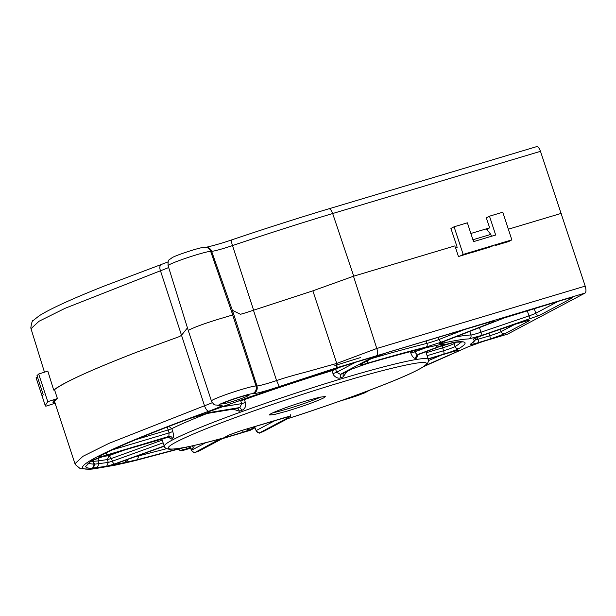<?xml version="1.0" encoding="UTF-8"?>
<svg xmlns="http://www.w3.org/2000/svg" width="616" height="616" viewBox="0 0 616 616"><rect width="100%" height="100%" fill="white"/><g stroke="black" fill="none" stroke-linecap="round" stroke-linejoin="round"><path stroke-width="0.92" d="M323.608 397.944L325.317 396.542L319.897 397.174L307.014 400.654C290.444 405.752 278.424 410.094 270.948 413.706L269.207 414.992L274.197 414.576L287.549 410.988C304.119 405.898 316.139 401.547 323.608 397.944M272.896 412.751A28.729 1.956 161.8 0 0 287.202 408.986A28.729 1.956 161.8 0 0 321.021 396.927M44.468 372.18L31 328.675L39.039 321.244L65.15 308.277L160.468 270.755A19.812 1.348 161.8 0 0 168.661 267.506M54.27 400.662L54.77 402.263L52.853 402.903L53.708 400.847L55.502 400.246L57.38 398.437L54.493 389.659C64.441 382.074 92.061 369.508 137.329 351.952L179.241 336.644L181.32 335.474L187.38 327.989M418.38 354.269L416.508 358.227L417.471 354.862M410.364 351.651L410.81 353.022C412.158 356.441 413.659 358.243 415.307 358.42L416.993 354.531L414.63 351.867L425.787 347.832M428.143 358.82L443.551 354.208C450.92 351.936 456.048 350.057 458.935 348.587C468.322 342.889 466.99 340.725 454.939 342.103L438.992 346.816L418.226 354.331L437.768 347.016C444.221 344.606 445.992 343.62 443.073 344.044C425.025 347.593 399.692 354.115 367.067 363.609L351.082 369.33A3.088 2.864 62 0 0 351.567 369.13L343.158 373.542L343.074 377.015L346.8 371.664M342.704 400.069L346.431 399.014C354.223 396.619 359.883 394.571 363.394 392.877L364.218 392.253M248.34 395.695C250.389 394.44 247.786 394.864 240.533 396.974C232.74 399.368 227.081 401.416 223.562 403.11C221.521 404.365 224.124 403.942 231.37 401.832C239.17 399.438 244.821 397.389 248.34 395.695L249.157 395.064M188.843 330.908C187.795 330.908 188.072 330.492 189.682 329.645C195.68 326.742 205.374 323.231 218.78 319.119L232.717 314.961M232.802 310.479L240.463 314.291L245.099 312.966L312.874 290.829L353.484 276.238L454.947 245.876M205.844 247.224C203.565 247.971 216.909 245.022 231.362 240.001L231.408 240.001C231.054 240.255 231.416 242.111 232.501 245.576A19.812 1.348 -18.2 0 1 223.415 248.471A19.812 1.348 -18.2 0 1 211.635 251.328L233.056 312.32L256.988 385.955A18.534 1.263 161.8 0 0 276.569 380.557C286.956 377.115 293.878 375.221 306.522 371.887L336.76 363.425L312.874 290.829M275.29 420.428L256.179 430.569L254.554 426.634M197.713 451.605L229.314 434.888A3.088 2.864 -118 0 0 229.799 434.688L240.548 430.823A3.088 1.132 -106.7 0 0 240.625 430.792L229.314 434.888M255.794 429.398L254.038 426.572M195.002 452.383A3.088 1.455 -106.1 0 0 195.172 452.352L197.921 451.551L195.28 452.313L220.22 438.831M137.329 351.952C91.538 369.7 63.656 382.397 53.684 390.028L47.825 371.109L38.685 374.035L36.991 375.645L43.182 394.463L42.281 396.535L36.128 377.862L45.222 405.505L47.779 401.678L57.149 398.652M54.524 389.766L53.684 390.028M55.563 403.103L45.807 406.229L45.222 405.505M212.289 402.664A18.534 1.263 -18.2 0 1 204.512 405.752A6.175 2.518 -109.9 0 0 208.955 411.18C112.505 446.03 63.178 470.578 89.505 469.084L80.342 468.73L75.306 464.556L74.975 463.725L82.937 456.31L109.001 443.343L204.512 405.752L160.468 270.755C159.459 267.914 159.667 265.85 161.099 264.572L104.82 285.816C72.411 298.66 50.566 308.631 39.278 315.723L33.426 320.335C32.509 319.92 31.632 322.43 30.8 327.866L31 328.675M219.974 438.908L221.167 438.577C187.11 448.202 145.184 456.379 183.422 438.477C221.791 420.543 306.275 392.461 341.88 382.113C380.134 370.347 440.725 354.993 423.446 366.628C405.99 378.316 326.164 406.591 287.233 418.803L287.472 418.734M290.398 414.76L290.259 416.532M287.811 418.618L262.893 431.724L259.898 432.671A3.088 2.864 -118 0 1 256.179 430.569L255.617 429.545M189.589 446.438L191.561 450.211L205.906 442.596M36.09 377.716L37.522 377.254M47.779 401.678L38.685 374.035M223.562 403.11L222.746 403.742M351.082 369.33L343.158 373.542L340.402 374.366L370.031 358.635C371.795 357.503 369.176 357.981 362.177 360.044L276.23 387.834L213.744 409.686C207.592 411.973 205.652 412.997 207.939 412.766L239.863 407.546L242.019 410.279C245.099 408.755 246.223 406.167 245.391 402.525L244.429 399.599A139 9.448 -18.2 0 1 332.039 370.686L333.002 373.612C333.318 376.099 338.199 379.217 340.379 377.824L340.402 374.366L336.621 372.295L356.24 361.885M233.349 409.186L239.416 411.226A3.088 1.255 70.1 0 0 237.191 408.508L205.883 413.629C202.718 414.175 195.341 416.424 189.104 418.734C146.993 434.473 116.994 447.016 99.107 456.348C97.166 457.503 99.476 457.126 106.029 455.224L168.846 436.421A3.088 2.857 -117.7 0 1 172.549 438.53C173.712 437.514 173.789 435.196 172.796 431.57L171.833 428.644L168.892 426.403M168.992 436.975L171.556 439.062L167.829 436.96L106.545 455.301C98.93 457.665 93.755 459.567 91.037 461.007L85.67 466.512C86.04 467.829 88.227 468.36 92.223 468.106C93.917 467.182 94.502 465.896 93.978 464.241L94.471 464.179L92.839 460.137M208.955 411.18C219.388 407.322 223.647 405.259 221.729 404.997L219.419 405.005C217.394 405.097 221.829 403.172 232.74 399.214C244.775 395.326 251.266 393.516 252.229 393.786L253.199 393.778C257.403 393.347 266.104 390.952 279.31 386.579L336.852 367.721L336.606 363.471M336.667 363.455L337.145 367.629L585.092 293.054L507.63 334.095M507.954 333.995L483.036 341.449L468.037 346.87L423.947 366.443M425.109 365.635L458.72 350.943C461.238 349.58 459.082 349.873 452.252 351.844L428.22 359.036L452.175 351.875A3.088 1.132 73.3 0 1 452.098 351.89M188.873 448.155L190.506 447.409L189.636 447.547A3.088 2.864 -118 0 1 188.388 448.356L183.599 450.257A6.175 5.729 -118 0 1 178.386 449.203M191.892 445.938L193.524 447.863L194.425 445.368M585.092 293.054C586.209 292.046 586.247 289.736 585.2 286.117L540.478 151.336C539.185 147.909 537.884 146.354 536.551 146.662L328.744 208.855C330.076 208.539 331.385 210.102 332.671 213.529C300.577 223.177 267.19 233.857 232.501 245.576L253.63 310.248M336.736 363.44L376.8 348.487L353.484 276.238M88.165 463.417L93.978 464.241L93.008 461.299L90.898 461.238M112.389 449.865L169.084 432.902L168.846 436.421L167.683 437.006M245.391 402.525L241.641 403.642L239.863 407.546L237.191 408.508L205.421 413.752L189.328 418.649M188.381 330.861L168.091 265.665A22.7 1.54 -18.2 0 1 197.128 254.608A22.7 1.54 -18.2 0 1 210.641 251.336L232.763 314.945M331.747 369.577L332.039 370.686L335.658 369.369L336.621 372.295L333.002 373.612M486.586 229.298L489.658 227.851L470.87 233.479M489.658 227.851L486.309 217.887L489.489 216.193L495.672 235.019L473.55 241.634L467.367 222.815L454.092 226.788L450.912 228.474L456.933 246.408M561.292 213.359L508.346 229.206M455.286 246.916L458.443 256.525L474.397 251.69M473.334 252.09L492.015 246.415M495.457 245.468L508.739 241.518L511.85 239.863L502.764 212.22L489.489 216.193M92.223 468.106L106.63 466.32L108.293 462.431L107.353 459.567L111.488 458.45L109.055 455.601L102.271 456.656M232.509 314.222L233.056 312.32M473.812 241.557L472.718 239.1M457.211 247.239L455.17 248.325M454.092 226.788L463.178 254.431L460.06 256.064M491.429 236.29L490.813 234.396L473.196 239.67M490.813 234.396L486.24 228.882M463.178 254.431L511.85 239.863M97.197 467.706L99.007 463.802L98.059 460.93L107.353 459.567L109.055 455.601L125.679 449.588M488.003 231.015L487.364 229.067M254.855 427.735L249.673 430.484L222.253 438.692M172.796 431.57L169.084 432.902L168.122 429.976L171.833 428.644A139 9.448 -18.2 0 1 207.23 413.452M340.379 377.824A139 9.448 -18.2 0 1 341.726 377.416A139 9.448 -18.2 0 1 343.074 377.015M220.705 438.707C200.631 444.159 185.87 447.539 176.43 448.841L169.485 449.303C166.12 448.687 164.387 447.686 164.272 446.307A139 9.448 -18.2 0 1 342.111 378.586A139 9.448 -18.2 0 1 428.359 359.482C428.844 359.813 428.574 361.107 427.566 363.355C427.08 363.971 426.58 365.511 414.984 371.363C393.308 382.12 340.14 401.855 287.518 418.718L263.379 431.523A3.088 2.864 -118 0 1 262.893 431.724A3.088 0.408 72.3 0 1 262.87 431.739A3.088 0.408 72.3 0 1 262.84 431.739M415.307 358.42A139 9.448 -18.2 0 1 416.508 358.227M221.383 406.953L241.641 403.642L240.679 400.708L244.429 399.599A3.088 1.07 70.4 0 0 244.159 398.891M254.57 427.25L249.973 429.691A3.088 2.864 -118 0 1 247.047 428.882M288.08 416.685A3.088 2.864 -118 0 0 289.874 416.762L259.898 432.671A3.088 0.454 72.4 0 1 259.867 432.694C259.99 433.695 258.697 433.033 256.002 430.715M289.874 416.762C291.191 415.939 289.458 416.224 284.669 417.61L240.625 430.792M249.973 429.691L242.427 432.417A3.088 1.132 -106.7 0 0 242.781 430.153M190.552 448.178L183.599 450.257A6.175 2.264 -106.7 0 1 183.445 450.319L190.56 448.194M189.204 446.669A6.175 2.264 73.3 0 1 188.388 448.356L190.429 447.978M223.269 438.153L242.427 432.417M240.463 430.838A3.088 1.132 -106.7 0 0 240.548 430.823L289.327 416.431M195.28 452.313A3.088 2.864 -118 0 1 191.561 450.211L191.384 450.35C193.747 452.521 195.01 453.183 195.172 452.352A3.088 1.455 -106.1 0 0 195.28 452.313M188.465 446.346C188.796 445.945 189.643 446.916 191.014 449.233L193.524 447.863M184.484 447.486L134.842 460.691L184.253 447.532M115.207 465.165L93.193 468.968L115.207 465.165L135.304 460.545M89.505 469.084L94.433 468.691M360.375 364.403C358.627 365.473 360.807 365.134 366.913 363.386C389.351 356.749 409.001 351.328 425.864 347.131L441.834 341.972L490.505 323.007C496.742 320.374 495.603 320.243 487.071 322.622L388.057 352.26L372.973 357.711L360.375 364.403A3.088 2.864 62 0 0 360.861 364.202L360.73 364.264M477.947 342.742L489.697 339.224L504.781 333.764L528.89 320.967C532.932 319.134 523.384 321.39 515.9 324.039L482.921 335.258C476.422 337.514 473.188 338.892 473.219 339.385C474.905 340.14 474.012 341.734 470.516 344.167C469.746 344.883 472.226 344.413 477.947 342.742A3.088 1.132 -106.7 0 0 478.001 339.27L489.751 335.759A9.263 0.631 161.8 0 0 501.062 331.662A3.088 2.864 62 0 0 504.781 333.764M469.046 338.916L482.428 335.196L539.47 315.353L571.74 298.229C573.496 297.135 571.186 297.513 564.803 299.361L504.111 317.995L443.713 341.526C438.954 343.443 438.276 344.067 441.672 343.389C454.577 340.533 463.702 339.039 469.046 338.916A3.088 3.011 -91.2 0 0 470.932 335.004A9.263 0.631 -18.2 0 0 480.965 332.216L528.982 315.892A3.088 0.454 71.2 0 0 530.438 318.872M106.63 466.32L114.584 463.933L164.164 445.992M116.655 463.425A3.088 1.224 70.1 0 0 116.747 463.401L164.241 446.215L116.655 463.425C113.306 464.672 112.405 465.18 113.968 464.941L137.491 459.682L181.581 448.025M115.862 464.98L124.132 463.17M367.583 390.991L360.114 394.663L338.962 401.393M219.673 405.02A6.175 6.029 89.4 0 1 217.818 405.343L219.866 405.32A6.175 6.029 -90.6 0 0 221.729 404.997M180.935 448.487A6.175 5.729 62 0 0 185.632 449.18A6.175 2.264 73.3 0 0 186.494 447.085M222.184 438.731L250.643 430.083A6.175 5.729 -118 0 1 249.673 430.484A6.175 2.264 73.3 0 1 249.519 430.546A6.175 2.264 73.3 0 1 249.357 430.584M183.221 450.358A6.175 2.264 -106.7 0 0 183.445 450.319L179.98 450.342L177.939 449.326M239.416 411.226A139 9.448 -18.2 0 1 242.019 410.279M171.556 439.062A139 9.448 -18.2 0 1 172.549 438.53M122.407 463.555L121.829 463.733M366.913 363.386A3.088 1.24 -106.5 0 0 367.305 360.784M371.386 358.612A185.254 12.59 -18.2 0 1 427.019 343.358A3.088 2.272 76 0 1 425.864 347.131M372.973 357.711A3.088 2.864 62 0 0 373.458 357.511L360.861 364.202M490.505 323.007A3.088 1.917 -111.3 0 1 488.611 322.183M441.834 341.972A3.088 1.917 -111.3 0 1 439 339.485L466.32 328.844M438.261 337.237L439 339.485A9.263 0.631 -18.2 0 1 427.019 343.358L426.195 340.848M489.697 339.224A3.088 1.132 -106.7 0 0 489.751 335.759L488.919 333.225M470.516 344.167L473.512 342.088L475.652 339.531L476.16 337.76M475.367 340.017A9.263 0.631 161.8 0 0 478.001 339.27L477.346 337.283M473.219 339.385A3.088 3.072 -66.3 0 0 474.582 338.469M482.921 335.258A3.088 0.454 71.2 0 0 482.952 335.25L474.374 338.531M515.9 324.039A3.088 0.454 71.2 0 0 515.931 324.039L482.952 335.25M528.89 320.967A3.088 2.864 -118 0 1 526.834 320.782M500.308 329.352L501.062 331.662L514.537 324.509M482.428 335.196A3.088 0.454 -108.8 0 1 480.965 332.216L479.456 327.612M441.672 343.389A3.088 2.541 -102.5 0 0 443.112 341.78M455.224 337.052A185.254 12.59 -18.2 0 1 470.932 335.004L469.746 331.4M443.713 341.526A3.088 1.917 68.7 0 0 443.874 341.48L440.686 342.804M504.111 317.995A3.088 1.917 68.7 0 0 504.273 317.948L443.874 341.48M515.684 314.06A3.088 1.132 73.3 0 1 515.607 314.091L504.273 317.948M564.803 299.361A3.088 1.132 73.3 0 1 564.726 299.391L515.607 314.091M571.74 298.229A3.088 2.864 -118 0 1 569.685 298.044M539.47 315.353A3.088 2.864 -118 0 1 535.751 313.251L558.165 301.355M534.203 308.531L535.751 313.251A9.263 0.631 -18.2 0 1 528.982 315.892L527.242 310.61M454.939 342.103A3.088 2.918 83.2 0 1 454.338 342.242C456.148 341.672 446.947 343.867 439.077 346.793L417.178 355.016M458.935 348.587A3.088 2.949 -120.9 0 1 455.147 346.523A175.984 11.966 161.8 0 0 461.014 341.88M443.551 354.208A3.088 1.132 -106.7 0 0 443.605 350.743A9.263 0.631 161.8 0 0 455.147 346.523L454.185 343.597A175.984 11.966 161.8 0 0 456.695 341.995M427.111 355.678L443.605 350.743L442.642 347.817A9.263 0.631 161.8 0 0 454.185 343.597A3.088 2.949 59.1 0 0 453.468 342.396M452.252 351.844A3.088 1.132 73.3 0 1 452.175 351.875L458.466 350.211M458.72 350.943L456.61 350.65M428.551 360.56L441.179 355.17M468.037 346.87L423.831 366.512M483.036 341.449A6.175 2.264 73.3 0 1 482.882 341.518L468.953 346.492M376.684 355.424A6.175 2.264 -106.7 0 0 376.8 348.487L585.2 286.117M279.31 386.579L276.569 380.557L253.469 310.295M253.199 393.778C256.525 392.215 257.788 389.605 256.988 385.955L256.017 385.963A6.175 6.029 -90.6 0 1 252.229 393.786M217.818 405.343C214.822 404.327 214.807 406.56 211.434 400.978A23.785 1.617 -18.2 0 1 231.146 392.8A23.785 1.617 -18.2 0 1 256.017 385.963L232.686 314.999M137.491 459.682L138.716 455.886L166.551 448.71M126.48 462.27L128.043 459.313M138.592 455.493L138.716 455.886L134.55 456.887M124.779 462.655L126.38 459.913M118.334 464.048L119.889 462.262M113.968 464.941L115.169 463.994M114.137 464.41L116.747 463.401A3.088 1.224 70.1 0 0 116.832 463.363M114.584 463.933A3.088 1.224 -109.9 0 1 112.389 461.199L163.132 442.85M92.6 468.091L94.471 464.179L108.293 462.431L112.389 461.199L111.488 458.45L162.231 440.093M91.037 461.007L87.657 464.017M106.545 455.309A3.088 1.132 73.3 0 1 106.468 455.34L169.261 436.921M106.029 455.224A3.088 1.132 -106.7 0 0 106.345 452.737M189.104 418.734L189.22 418.695C147.116 434.442 117.24 446.923 99.592 456.148M205.883 413.629A3.088 2.826 80.7 0 1 205.421 413.752M207.939 412.766A3.088 2.826 -99.3 0 0 209.479 411.349M360.429 357.588L334.85 365.573M370.031 358.635A3.088 2.864 -118 0 1 367.975 358.45M367.067 363.609A3.088 1.371 73.7 0 1 366.974 363.648L351.567 369.13M443.073 344.044A3.088 2.718 79 0 1 442.704 344.151C424.801 347.663 399.561 354.161 366.974 363.648M437.768 347.016A3.088 1.224 -109.9 0 1 436.09 345.499M410.81 353.022L414.63 351.867L414.237 350.666M204.897 247.232A6.175 6.029 89.4 0 1 210.641 251.336L211.635 251.328A6.175 6.029 89.4 0 0 205.89 247.224L204.897 247.232C204.235 246.985 200.547 247.817 193.832 249.734C182.944 253.122 175.729 255.74 172.172 257.573C168.93 260.63 167.845 258.427 168.091 265.665M540.478 151.336L332.671 213.529L353.715 276.161M426.149 352.752L442.642 347.817A3.088 1.132 73.3 0 1 442.265 345.684M135.674 439.685L168.122 429.976A3.088 1.132 73.3 0 1 167.929 426.773M237.483 401.232L240.679 400.708A3.088 2.826 80.7 0 1 240.548 400.154M335.204 368.476A3.088 2.864 -118 0 1 335.658 369.369L340.502 366.797M93.393 459.89L93.532 461.307L98.059 460.93L98.568 457.919M425.772 351.605L428.359 359.482M198.406 451.351L229.799 434.688M54.77 402.263L74.975 463.725M263.379 431.523L259.867 432.694M191.014 449.233L191.384 450.35M93.193 468.968L87.911 469.4M250.643 430.083L254.901 427.827M161.792 438.777L164.272 446.307M168.114 261.877L160.915 264.626M123.57 463.34L134.842 460.691M493.285 320.998L387.98 352.29L373.458 357.511M528.166 320.474L515.931 324.039M571.017 297.736L564.726 299.391M462.115 342.057L454.338 342.242M338.654 401.509L355.609 396.304L364.71 392.862L369.608 390.228M507.8 334.057L482.882 341.518M91.761 460.668L106.468 455.34M369.307 358.142L336.313 368.122L249.819 396.92L208.077 411.958M443.143 344.028L442.704 344.151M211.434 400.978L188.334 330.715M231.362 240.001C264.657 228.744 297.174 218.341 328.898 208.785"/></g></svg>
